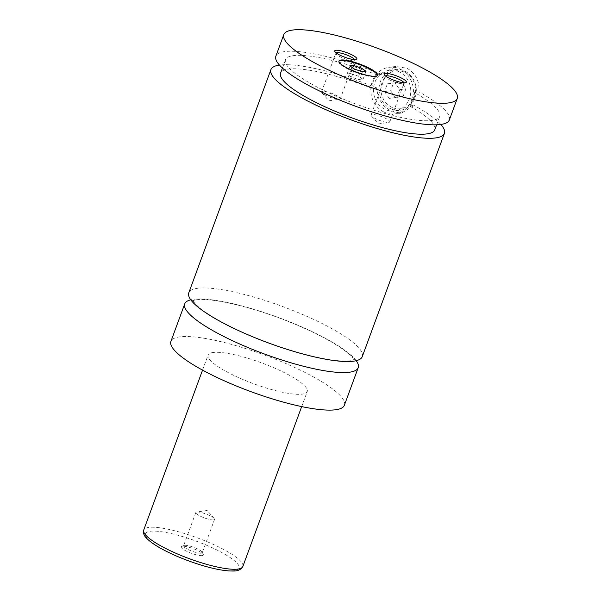 <?xml version="1.0" encoding="UTF-8"?>
<svg xmlns="http://www.w3.org/2000/svg" width="601" height="601" viewBox="0 0 601 601"><rect width="100%" height="100%" fill="white"/><g stroke="black" fill="none" stroke-linecap="round" stroke-linejoin="round"><path stroke-width="0.45" stroke-dasharray="3 2.25" d="M356.213 360.69A92.419 19.532 20.2 0 0 281.599 318.703A92.419 19.532 20.2 0 0 193.575 299.321A92.419 19.532 20.2 0 0 190.78 299.824M362.26 356.648A92.419 19.532 20.2 0 0 282.267 306.412A92.419 19.532 20.2 0 0 188.789 292.83M338.904 61.294A20.539 4.342 20.2 0 0 338.769 61.55A20.539 4.342 20.2 0 0 352.892 71.286A20.539 4.342 20.2 0 0 375.347 76.748A20.539 4.342 20.2 0 0 377.315 75.734A20.539 4.342 20.2 0 0 377.375 75.448M390.725 108.721A20.539 18.616 -97.4 0 0 400.304 110.253A20.539 18.616 -97.4 0 0 416.17 92.832A20.539 18.616 -97.4 0 0 404.586 71.046A20.539 18.616 -97.4 0 0 395.007 69.521A20.539 18.616 -97.4 0 0 379.141 86.935A20.539 18.616 -97.4 0 0 390.725 108.721M391.837 107.301A19.074 17.286 82.6 0 1 382.198 82.284A19.074 17.286 82.6 0 1 404.706 72.308A19.074 17.286 82.6 0 1 414.344 97.324A19.074 17.286 82.6 0 1 391.837 107.301M399.049 71.767A20.539 18.616 -97.4 0 0 389.471 70.234A20.539 18.616 -97.4 0 0 373.604 87.656A20.539 18.616 -97.4 0 0 385.188 109.442A20.539 18.616 -97.4 0 0 394.767 110.967A20.539 18.616 -97.4 0 0 410.633 93.553A20.539 18.616 -97.4 0 0 399.049 71.767M409.604 105.979L414.059 105.393L401.596 113.033L392.468 111.891L384.242 106.535L378.45 97.986L376.474 87.806L372.019 88.385C372.154 83.306 373.807 78.821 376.97 74.93L381.425 74.351L395.548 66.493L406.809 68.191C415.599 73.052 419.663 80.97 419.01 91.938L414.555 92.516C414.036 97.647 412.391 102.132 409.604 105.979A82.149 17.361 20.2 0 1 434.763 129.861M384.197 112.132A23.469 21.268 -97.4 0 0 395.15 113.882A23.469 21.268 -97.4 0 0 413.278 93.974A23.469 21.268 -97.4 0 0 400.041 69.07A23.469 21.268 -97.4 0 0 389.095 67.327A23.469 21.268 -97.4 0 0 370.96 87.235A23.469 21.268 -97.4 0 0 384.197 112.132M202.252 555.602A11.81 2.494 -159.8 0 1 188.188 551.973A11.81 2.494 -159.8 0 1 181.667 546.459A11.81 2.494 -159.8 0 1 182.343 546.286A11.81 2.494 -159.8 0 1 194.078 548.953A11.81 2.494 -159.8 0 1 203.303 554.423A11.81 2.494 -159.8 0 1 202.252 555.602M184.507 545.332A9.977 2.111 -159.8 0 1 194.416 547.579A9.977 2.111 -159.8 0 1 202.214 552.199A9.977 2.111 -159.8 0 1 202.282 552.71A9.977 2.111 -159.8 0 1 201.327 553.198A9.977 2.111 -159.8 0 1 190.419 550.546A9.977 2.111 -159.8 0 1 183.553 545.821A9.977 2.111 -159.8 0 1 183.936 545.475A9.977 2.111 -159.8 0 1 184.507 545.332M196.767 512.022A9.977 2.111 -159.8 0 1 205.97 514.005A9.977 2.111 -159.8 0 1 214.166 518.46A9.977 2.111 -159.8 0 1 214.534 519.407A9.977 2.111 -159.8 0 1 213.58 519.895A9.977 2.111 -159.8 0 1 202.672 517.243A9.977 2.111 -159.8 0 1 195.813 512.518A9.977 2.111 -159.8 0 1 196.7 512.029A9.977 2.111 -159.8 0 1 196.767 512.022M336.139 52.858A9.977 2.111 20.2 0 0 335.831 53.166A9.977 2.111 20.2 0 0 335.891 53.677A9.977 2.111 20.2 0 0 343.689 58.297A9.977 2.111 20.2 0 0 353.598 60.551A9.977 2.111 20.2 0 0 354.177 60.408A9.977 2.111 20.2 0 0 354.552 60.062A9.977 2.111 20.2 0 0 354.522 59.619M339.362 99.24A9.977 2.111 20.2 0 0 339.43 99.225A9.977 2.111 20.2 0 0 340.316 98.744A9.977 2.111 20.2 0 0 333.457 94.019A9.977 2.111 20.2 0 0 322.549 91.367A9.977 2.111 20.2 0 0 321.595 91.855A9.977 2.111 20.2 0 0 321.963 92.802A9.977 2.111 20.2 0 0 330.152 97.257A9.977 2.111 20.2 0 0 339.362 99.24M385.594 76.004A9.977 2.111 20.2 0 0 385.286 76.319A9.977 2.111 20.2 0 0 385.346 76.823A9.977 2.111 20.2 0 0 393.144 81.443A9.977 2.111 20.2 0 0 403.053 83.697A9.977 2.111 20.2 0 0 403.632 83.554A9.977 2.111 20.2 0 0 404.007 83.208A9.977 2.111 20.2 0 0 403.977 82.765M388.824 122.386A9.977 2.111 20.2 0 0 388.885 122.371A9.977 2.111 20.2 0 0 389.779 121.89A9.977 2.111 20.2 0 0 382.912 117.165A9.977 2.111 20.2 0 0 372.004 114.513A9.977 2.111 20.2 0 0 371.05 115.001A9.977 2.111 20.2 0 0 371.418 115.948A9.977 2.111 20.2 0 0 379.614 120.403A9.977 2.111 20.2 0 0 388.824 122.386M213.145 352.486A52.813 11.164 20.2 0 0 208.089 355.086A52.813 11.164 20.2 0 0 244.412 380.117A52.813 11.164 20.2 0 0 302.168 394.151A52.813 11.164 20.2 0 0 307.216 391.552A52.813 11.164 20.2 0 0 270.893 366.512A52.813 11.164 20.2 0 0 213.145 352.486M344.388 405.232A92.419 19.532 20.2 0 0 280.825 361.411A92.419 19.532 20.2 0 0 179.759 336.86A92.419 19.532 20.2 0 0 170.917 341.406M376.474 87.806A92.419 19.532 20.2 0 0 279.457 65.081M440.818 124.452A92.419 19.532 20.2 0 0 414.059 105.393M372.019 88.385A82.149 17.361 20.2 0 0 280.569 73.127M376.97 74.93A82.149 17.361 20.2 0 0 285.52 59.672A82.149 17.361 20.2 0 0 356.618 104.326A82.149 17.361 20.2 0 0 439.714 116.406A82.149 17.361 20.2 0 0 414.555 92.516M449.353 119.952A92.419 19.532 20.2 0 0 419.01 91.938M381.425 74.351A92.419 19.532 20.2 0 0 275.882 56.126M384.512 91.592L389.26 98.376L396.87 97.385L399.733 89.617L394.977 82.833L387.367 83.824L384.512 91.592L390.658 90.796L393.52 83.028L401.13 82.037L405.885 88.813L403.023 96.581L395.413 97.572L390.658 90.796M389.26 98.376L395.413 97.572M396.87 97.385L403.023 96.581M399.733 89.617L405.885 88.813M394.977 82.833L401.13 82.037M387.367 83.824L393.52 83.028M350.661 73.592L347.115 74.058L351.517 77.176L359.473 79.843L363.027 79.377L358.617 76.259L350.661 73.592L352.764 67.883M358.617 76.259L360.51 71.121M363.027 79.377L366.001 71.309M359.473 79.843L362.448 71.767M351.517 77.176L354.492 69.107M347.115 74.058L350.082 65.982M234.337 570.619A49.875 10.54 -159.8 0 1 171.39 553.664A49.875 10.54 -159.8 0 1 150.258 531.269A49.875 10.54 -159.8 0 1 213.212 548.225A49.875 10.54 -159.8 0 1 234.337 570.619M242.849 566.488A52.813 11.164 20.2 0 0 206.526 541.456A52.813 11.164 20.2 0 0 148.778 527.423A52.813 11.164 20.2 0 0 143.729 530.022M350.616 360.75C341.12 361.907 325.472 359.668 303.67 354.042C279.052 347.355 255.41 338.566 232.73 327.665C213.175 317.952 200.464 309.74 194.596 303.032L192.508 299.771L192.065 300.981L195.573 299.884C204.332 298.509 219.455 300.492 240.926 305.849C266.461 312.588 291.079 321.67 314.774 333.097C334.141 342.758 346.702 350.909 352.449 357.542L354.485 360.743L354.928 359.533L350.616 360.75M377.315 75.734L377.511 75.2M338.769 61.55L338.964 61.017M394.767 110.967L400.304 110.253M389.471 70.234L395.007 69.521M395.541 66.486L389.095 67.327M401.603 113.041L395.15 113.882M183.936 545.475L181.667 546.459M202.214 552.199L203.303 554.423M195.813 512.518L183.553 545.821M214.534 519.407L202.282 552.71M214.166 518.46L207.195 510.459L196.7 512.029M354.177 60.408L356.446 59.416M335.891 53.677L334.802 51.461M340.316 98.744L354.552 60.062M321.595 91.855L335.831 53.166M321.963 92.802L328.935 100.803L339.43 99.225M403.632 83.554L405.9 82.562M385.346 76.823L384.257 74.607M389.779 121.89L404.007 83.208M371.05 115.001L385.286 76.319M371.418 115.948L378.39 123.949L388.885 122.371M301.679 406.599L307.216 391.552M202.552 370.126L208.089 355.086M436.627 124.798L439.714 116.406M282.425 68.063L285.52 59.672"/><path stroke-width="0.9" d="M190.78 299.824A92.419 19.532 20.2 0 0 184.732 303.858A92.419 19.532 20.2 0 0 248.296 347.678A92.419 19.532 20.2 0 0 349.361 372.229A92.419 19.532 20.2 0 0 358.204 367.684A92.419 19.532 20.2 0 0 356.213 360.69M279.457 65.081A92.419 19.532 20.2 0 0 270.931 69.581L188.789 292.83A92.419 19.532 20.2 0 0 252.36 336.643A92.419 19.532 20.2 0 0 353.418 361.193A92.419 19.532 20.2 0 0 362.26 356.648L444.402 133.407A92.419 19.532 20.2 0 0 440.818 124.452M340.932 60.002A20.539 4.342 20.2 0 0 338.964 61.017A20.539 4.342 20.2 0 0 353.087 70.753A20.539 4.342 20.2 0 0 375.55 76.207A20.539 4.342 20.2 0 0 377.511 75.2A20.539 4.342 20.2 0 0 363.387 65.456A20.539 4.342 20.2 0 0 340.932 60.002M377.375 75.448A20.539 4.342 20.2 0 0 362.568 65.742A20.539 4.342 20.2 0 0 340.729 60.543A20.539 4.342 20.2 0 0 338.904 61.294M335.854 50.274A11.81 2.494 20.2 0 0 334.802 51.461A11.81 2.494 20.2 0 0 344.035 56.93A11.81 2.494 20.2 0 0 355.762 59.589A11.81 2.494 20.2 0 0 356.446 59.416A11.81 2.494 20.2 0 0 349.917 53.902A11.81 2.494 20.2 0 0 335.854 50.274M354.522 59.619A9.977 2.111 20.2 0 0 346.822 54.976A9.977 2.111 20.2 0 0 336.785 52.678A9.977 2.111 20.2 0 0 336.139 52.858M385.316 73.42A11.81 2.494 20.2 0 0 384.257 74.607A11.81 2.494 20.2 0 0 393.49 80.076A11.81 2.494 20.2 0 0 405.217 82.735A11.81 2.494 20.2 0 0 405.9 82.562A11.81 2.494 20.2 0 0 399.372 77.048A11.81 2.494 20.2 0 0 385.316 73.42M403.977 82.765A9.977 2.111 20.2 0 0 396.277 78.122A9.977 2.111 20.2 0 0 386.24 75.824A9.977 2.111 20.2 0 0 385.594 76.004M184.732 303.858L170.917 341.406A92.419 19.532 20.2 0 0 234.48 385.218A92.419 19.532 20.2 0 0 335.546 409.777A92.419 19.532 20.2 0 0 344.388 405.232L358.204 367.684M270.931 69.581A92.419 19.532 20.2 0 0 334.494 113.394A92.419 19.532 20.2 0 0 435.56 137.945A92.419 19.532 20.2 0 0 444.402 133.407M282.425 68.063L280.569 73.127A82.149 17.361 20.2 0 0 351.668 117.788A82.149 17.361 20.2 0 0 434.763 129.861L436.627 124.798M292.642 30.05A92.419 19.532 20.2 0 0 283.8 34.595A92.419 19.532 20.2 0 0 347.37 78.408A92.419 19.532 20.2 0 0 448.429 102.959A92.419 19.532 20.2 0 0 457.271 98.421A92.419 19.532 20.2 0 0 393.708 54.601A92.419 19.532 20.2 0 0 292.642 30.05M283.8 34.595L275.882 56.126A92.419 19.532 20.2 0 0 339.445 99.939A92.419 19.532 20.2 0 0 440.51 124.49A92.419 19.532 20.2 0 0 449.353 119.952L457.271 98.421M361.592 68.183L353.636 65.517L350.082 65.982L354.492 69.107L362.448 71.767L366.001 71.309L361.592 68.183L360.51 71.121M352.764 67.883L353.636 65.517M237.801 569.087A52.813 11.164 20.2 0 0 242.849 566.488C239.574 572.062 233.428 570.942 229.116 570.95C221.408 570.402 211.875 568.388 200.509 564.91C186.107 560.417 173.193 555.076 161.774 548.901C154.525 544.942 149.333 541.238 146.201 537.79C143.887 535.521 143.061 532.929 143.729 530.022A52.813 11.164 20.2 0 0 180.052 555.054A52.813 11.164 20.2 0 0 237.801 569.087M242.849 566.488L301.679 406.599M143.729 530.022L202.552 370.126"/></g></svg>
